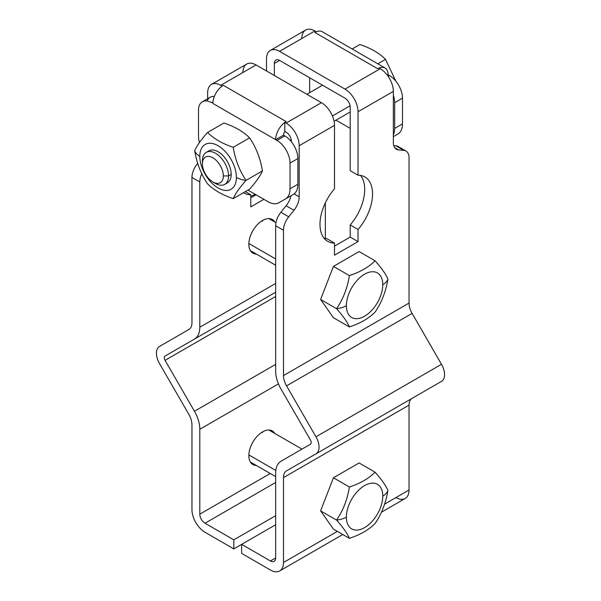 <?xml version="1.0" encoding="UTF-8"?>
<svg xmlns="http://www.w3.org/2000/svg" width="601" height="601" viewBox="0 0 601 601"><rect width="100%" height="100%" fill="white"/><g stroke="black" fill="none" stroke-linecap="round" stroke-linejoin="round"><path stroke-width="0.9" d="M342.773 534.514L279.668 570.95A18.496 10.675 -120 0 1 270.42 570.033L241.655 553.423L241.655 544.363L270.42 560.973L275.656 557.953L275.656 473.077A25.888 14.95 -120 0 1 281.013 461.23L310.409 444.259A3.696 2.134 -120 0 0 310.409 439.985L281.013 389.072A25.888 14.95 -120 0 1 275.656 371.027L275.656 225.751L275.656 371.027A25.888 14.95 -120 0 0 281.013 389.072L310.409 439.985A3.696 2.134 60 0 1 310.409 444.259L281.013 461.23A25.888 14.95 -120 0 0 275.656 473.077L275.656 557.953A7.4 4.275 60 0 1 270.42 560.973L241.655 544.363L233.804 548.893L205.039 532.283L233.804 548.893L241.655 544.363L241.655 553.423L270.42 570.033A18.496 10.675 -120 0 0 283.499 562.483L283.499 477.607A14.792 8.542 60 0 1 286.564 470.838L315.961 453.868A14.792 8.542 -120 0 0 315.961 436.784L286.564 385.872A14.792 8.542 60 0 1 283.499 375.557L409.041 303.077L409.041 157.808A14.792 8.542 120 0 0 403.804 150.363L398.576 149.897A14.792 8.542 -60 0 1 393.347 142.452L393.347 91.367L358.038 111.748L358.038 175.214A37.172 21.463 -60 0 1 372.552 193.973A37.172 21.463 -60 0 1 358.038 229.492L358.038 241.61L334.502 255.2L334.502 243.074A37.172 21.463 -60 0 1 319.987 224.323A37.172 21.463 -60 0 1 334.502 188.804L334.502 125.339L299.193 145.727L299.193 196.812A14.792 8.542 -60 0 1 293.964 210.297L288.728 216.803A14.792 8.542 120 0 0 283.499 230.281L283.499 375.557L283.499 230.281L275.656 225.751A14.792 8.542 -60 0 1 280.885 212.273L286.114 205.767A14.792 8.542 120 0 0 290.959 195.783A14.792 8.542 -60 0 1 286.114 205.767L293.964 210.297A14.792 8.542 120 0 0 299.193 196.812L294.114 193.883L299.193 196.812L299.193 145.727A18.496 10.675 -120 0 0 286.114 123.077L321.422 102.688L256.041 64.938A18.496 10.675 -120 0 0 242.962 72.488M275.656 515.673L233.804 539.833L233.804 548.893L233.804 539.833L205.039 523.223A7.4 4.275 60 0 1 199.81 514.163L199.81 429.287A25.888 14.95 -120 0 0 194.446 411.249L165.05 360.337A3.696 2.134 60 0 1 165.05 356.062L194.446 339.092A25.888 14.95 -120 0 0 199.81 327.237L199.81 181.968L191.959 177.438L191.959 322.707A14.792 8.542 60 0 1 188.894 329.483L159.505 346.454A14.792 8.542 -120 0 0 159.505 363.537L188.894 414.45A14.792 8.542 60 0 1 191.959 424.757L191.959 509.633A18.496 10.675 -120 0 0 205.039 532.283A18.496 10.675 -120 0 1 191.959 509.633L191.959 424.757A14.792 8.542 -120 0 0 188.894 414.45L159.505 363.537A14.792 8.542 -120 0 1 159.505 346.454L188.894 329.483A14.792 8.542 -120 0 0 191.959 322.707L191.959 177.438A14.792 8.542 -60 0 1 197.196 163.953L197.691 163.329L197.196 163.953L198.082 164.464L197.196 163.953A14.792 8.542 -60 0 0 191.959 177.438L199.81 181.968L199.81 327.237L275.656 283.447L199.81 327.237A25.888 14.95 -120 0 1 194.446 339.092L165.05 356.062A3.696 2.134 -120 0 0 165.05 360.337L194.446 411.249L275.656 364.364L194.446 411.249A25.888 14.95 -120 0 1 199.81 429.287L199.81 514.163L270.24 473.505L199.81 514.163A7.4 4.275 -120 0 0 205.039 523.223L275.656 482.453L205.039 523.223L233.804 539.833L275.656 515.673M207.653 98.699L207.653 92.877L207.653 98.699M250.805 197.819L256.041 194.799L250.805 197.819M270.33 50.431L305.639 30.05A18.496 10.675 60 0 1 314.886 30.967L316.194 31.718L314.886 32.477L316.194 31.815A14.792 8.542 120 0 0 314.886 32.477L377.653 68.717A14.792 8.542 120 0 1 378.961 68.056A14.792 8.542 120 0 0 377.653 68.717L378.961 67.958L380.268 68.717L378.961 67.958L377.653 68.717L314.886 32.477A14.792 8.542 -60 0 1 316.194 31.815L314.886 30.967L279.578 51.348A18.496 10.675 -120 0 0 270.33 50.431A18.496 10.675 -120 0 0 266.498 58.898L266.498 70.978L266.498 58.898A18.496 10.675 60 0 1 279.578 51.348L344.959 89.098L380.268 68.717A18.496 10.675 60 0 1 393.347 91.367L393.347 142.452A14.792 8.542 120 0 0 396.412 149.228A14.792 8.542 120 0 0 398.576 149.897L394.744 147.688L398.576 149.897L403.804 150.363L395.961 145.833A14.792 8.542 -60 0 1 399.793 148.041M325.344 238.492L325.344 202.853L325.344 238.492M309.65 92.659L309.65 77.777L309.65 92.659M279.578 60.408L274.349 63.428L274.349 75.508L274.349 63.428L279.578 60.408A7.4 4.275 -120 0 0 275.882 60.047A7.4 4.275 -120 0 0 274.349 63.428A7.4 4.275 -120 0 1 279.578 60.408L344.959 98.158L279.578 60.408M263.884 199.329L250.805 206.879L250.805 194.762A37.172 21.463 -60 0 1 243.488 192.711A37.172 21.463 120 0 0 243.991 193.019A37.172 21.463 120 0 0 250.805 194.762L245.373 191.621L250.805 194.762L250.805 206.879L263.884 199.329M201.786 173.757A14.792 8.542 120 0 0 199.81 181.968A14.792 8.542 120 0 1 201.786 173.757M262.577 220.469A19.42 11.209 -60 0 1 274.785 222.017A19.42 11.209 120 0 0 272.283 219.508A19.42 11.209 120 0 0 262.577 220.469A19.42 11.209 120 0 0 249.888 237.583A19.42 11.209 120 0 0 252.871 253.141A19.42 11.209 120 0 0 256.289 254.05A19.42 11.209 -60 0 1 249.235 240.295A19.42 11.209 -60 0 1 262.577 220.469M211.484 84.41A18.496 10.675 -120 0 0 207.653 92.877A18.496 10.675 -120 0 1 220.732 85.327L256.041 64.938L220.732 85.327A18.496 10.675 -120 0 0 211.484 84.41L246.793 64.022A18.496 10.675 60 0 1 256.041 64.938L321.422 102.688L286.114 123.077L284.806 122.319L286.114 121.567L223.347 85.327A14.792 8.542 -60 0 0 222.039 86.176A14.792 8.542 -60 0 1 223.347 85.327L222.039 86.078L220.732 85.327L222.039 86.176A14.792 8.542 -60 0 0 212.882 103.447L275.656 139.687A14.792 8.542 -60 0 1 284.806 122.416L284.806 131.379L286.114 132.137A7.4 4.275 -120 0 1 291.35 141.197L291.35 141.708L291.35 141.197A7.4 4.275 -120 0 0 286.114 132.137L284.806 131.379L284.806 122.416A14.792 8.542 120 0 0 275.656 139.687L276.963 140.439A18.496 10.675 -120 0 1 290.035 163.089L297.886 158.559L290.035 163.089L290.035 188.804L297.886 184.274L297.886 158.559A18.496 10.675 60 0 0 284.806 135.909A18.496 10.675 60 0 1 297.886 158.559L297.886 184.274A22.192 12.816 60 0 1 293.288 194.431L285.445 198.961A22.192 12.816 -120 0 0 290.035 188.804L297.886 184.274A22.192 12.816 60 0 1 293.288 194.431L278.939 202.717A22.192 12.816 -120 0 1 267.843 201.613L247.95 190.126L267.843 201.613A22.192 12.816 -120 0 0 278.939 202.717L285.445 198.961A22.192 12.816 -120 0 0 290.035 188.804L290.035 163.089A18.496 10.675 -120 0 0 276.963 140.439L284.806 135.909L283.499 135.157L284.806 135.909L276.963 140.439L275.656 139.687L283.499 135.157A3.696 2.134 120 0 1 285.039 131.514A3.696 2.134 120 0 0 283.499 135.157L275.656 139.687L212.882 103.447A14.792 8.542 -60 0 1 222.039 86.176L223.347 85.327L286.114 121.567L284.806 122.319L286.114 123.077A18.496 10.675 60 0 1 299.193 145.727L334.502 125.339A18.496 10.675 -120 0 0 321.422 102.688A18.496 10.675 60 0 1 334.502 125.339L334.502 188.804A37.172 21.463 120 0 0 327.68 241.339A37.172 21.463 120 0 0 334.502 243.074L334.502 255.2L358.038 241.61L358.038 229.492L350.195 224.962A37.172 21.463 120 0 0 360.51 175.409A37.172 21.463 -60 0 1 350.195 224.962L350.195 237.079L358.038 241.61L350.195 237.079L334.502 246.14L350.195 237.079L350.195 224.962L358.038 229.492A37.172 21.463 120 0 0 364.852 176.949A37.172 21.463 120 0 0 358.038 175.214L358.038 111.748A18.496 10.675 60 0 0 344.959 89.098L380.268 68.717A18.496 10.675 60 0 1 393.347 91.367L358.038 111.748A18.496 10.675 -120 0 0 344.959 89.098L279.578 51.348L314.886 30.967A18.496 10.675 -120 0 0 301.807 38.517M350.195 107.218A7.4 4.275 -120 0 0 344.959 98.158A7.4 4.275 -120 0 1 350.195 107.218L350.195 170.684L350.195 107.218M324.179 238.349A37.172 21.463 120 0 0 326.651 238.544A37.172 21.463 -60 0 1 324.179 238.349M393.775 145.637L395.961 145.833L403.804 150.363A14.792 8.542 120 0 1 405.975 151.031L398.125 146.501A14.792 8.542 -60 0 0 395.961 145.833L393.775 145.637M395.961 497.553A18.496 10.675 -120 0 0 409.041 490.003L409.041 405.134A14.792 8.542 60 0 1 412.106 398.358L441.495 381.387A14.792 8.542 -120 0 0 441.495 364.304L412.106 313.391A14.792 8.542 60 0 1 409.041 303.077L409.041 157.808A14.792 8.542 120 0 0 405.975 151.031M320.596 299.463L333.435 266.386L359.105 251.564L333.435 266.386L320.596 299.463L336.56 308.681C343.171 298.998 347.446 287.969 349.391 275.596L333.435 266.386L349.391 275.596C360.284 272.005 368.841 267.062 375.062 260.774L359.105 251.564L375.062 260.774C381.673 268.211 385.947 274.296 387.893 279.037C385.947 291.41 381.673 302.438 375.062 312.114C368.841 318.402 360.284 323.346 349.391 326.936L333.435 317.726L320.596 299.463L333.435 317.726L349.391 326.936C347.446 322.196 343.171 316.111 336.56 308.681L320.596 299.463M316.194 31.815A14.792 8.542 -60 0 1 322.279 31.74L385.053 67.981A14.792 8.542 120 0 0 379.058 68.018A14.792 8.542 120 0 1 388.118 74.757A14.792 8.542 120 0 0 385.053 67.981M387.344 75.2L388.118 74.757L387.344 75.2M389.425 75.508L388.118 74.757L389.425 75.508A18.496 10.675 60 0 1 402.497 98.158A18.496 10.675 -120 0 0 389.425 75.508L388.118 76.267L389.425 75.508M393.347 136.667L397.907 134.031A22.192 12.816 -120 0 0 402.497 123.874L402.497 98.158L394.654 102.688L394.654 128.404L402.497 123.874A22.192 12.816 60 0 1 397.907 134.031L393.347 136.667M393.347 134.894A22.192 12.816 -120 0 0 394.654 128.404A22.192 12.816 60 0 1 393.347 134.894M393.347 95.356A18.496 10.675 60 0 1 394.654 102.688A18.496 10.675 -120 0 0 393.347 95.356M350.195 128.359L335.997 120.162L350.195 128.359M394.654 128.404L402.497 123.874L402.497 98.158L394.654 102.688L394.654 128.404M290.185 140.356L291.215 139.763L290.185 140.356M332.421 115.97L350.06 105.791L332.421 115.97M262.434 170.917C260.436 158.581 256.154 147.553 249.595 137.839C243.322 131.581 234.766 126.638 223.925 123.017L207.555 132.468L223.925 123.017C234.766 126.638 243.322 131.581 249.595 137.839L233.226 147.29L249.595 137.839C256.154 147.553 260.436 158.581 262.434 170.917L246.064 180.368L262.434 170.917C260.436 175.687 256.154 181.772 249.595 189.18C256.154 181.772 260.436 175.687 262.434 170.917M207.555 183.808C200.997 174.095 196.722 163.074 194.724 150.731C196.722 145.96 200.997 139.875 207.555 132.468C213.828 138.726 222.385 143.669 233.226 147.29C235.224 159.633 239.506 170.661 246.064 180.368C239.506 187.775 235.224 193.86 233.226 198.63L249.595 189.18L233.226 198.63C222.385 195.009 213.828 190.066 207.555 183.808C200.997 174.095 196.722 163.074 194.724 150.731A18.496 10.675 0 0 0 199.817 156.298A25.873 14.942 -120 0 0 218.118 187.993A25.873 14.942 -120 0 0 236.411 177.43A18.496 10.675 0 0 0 246.064 180.368C239.506 187.775 235.224 193.86 233.226 198.63C222.385 195.009 213.828 190.066 207.555 183.808M236.411 177.43A25.873 14.942 -120 0 0 218.118 145.735A25.873 14.942 -120 0 0 199.817 156.298A25.873 14.942 -120 0 0 218.118 187.993A25.873 14.942 -120 0 0 236.411 177.43A25.873 14.942 -120 0 0 218.118 145.735A25.873 14.942 -120 0 0 199.817 156.298A18.496 10.675 180 0 1 194.724 150.731C196.722 145.96 200.997 139.875 207.555 132.468C213.828 138.726 222.385 143.669 233.226 147.29C235.224 159.633 239.506 170.661 246.064 180.368A18.496 10.675 180 0 1 236.411 177.43M207.653 151.768A18.496 10.675 60 0 1 222.25 154.93A18.496 10.675 60 0 1 231.19 174.418A18.496 10.675 60 0 1 225.961 183.478M206.256 152.361L208.87 150.851A18.496 10.675 60 0 1 223.121 155.802A18.496 10.675 60 0 1 231.19 174.418L228.575 175.928L231.19 174.418A18.496 10.675 60 0 1 227.366 182.877L224.744 184.387A18.496 10.675 -120 0 0 228.575 175.928A18.496 10.675 -120 0 0 220.507 157.312A18.496 10.675 -120 0 0 206.256 152.361A18.496 10.675 -120 0 0 202.424 160.828L202.424 160.828A18.496 10.675 60 0 1 215.504 153.278A18.496 10.675 60 0 1 228.575 175.928L223.347 175.928A14.792 8.542 -120 0 0 212.882 157.808A14.792 8.542 -120 0 0 202.424 163.848L202.424 160.828L202.424 163.848A14.792 8.542 -120 0 0 212.882 181.968A14.792 8.542 -120 0 0 223.347 175.928A14.792 8.542 -120 0 0 212.882 157.808A14.792 8.542 -120 0 0 202.424 163.848A14.792 8.542 -120 0 0 212.882 181.968A14.792 8.542 -120 0 0 223.347 175.928L228.575 175.928A18.496 10.675 60 0 1 215.504 183.478L212.882 181.968M214.121 182.591A18.496 10.675 -120 0 0 224.744 184.387M395.871 81.195L385.526 59.364L377.819 63.811L385.526 59.364C379.299 53.076 370.742 48.133 359.856 44.542L352.156 48.989L359.856 44.542C370.742 48.133 379.299 53.076 385.526 59.364L395.871 81.195M358.038 175.214L350.195 170.684L358.038 175.214M288.728 216.803L293.964 210.297L286.114 205.767L280.885 212.273L288.728 216.803A14.792 8.542 120 0 0 283.499 230.281L275.656 225.751A14.792 8.542 -60 0 1 280.885 212.273L288.728 216.803M409.041 303.077L283.499 375.557A14.792 8.542 -120 0 0 286.564 385.872L412.106 313.391A14.792 8.542 60 0 1 409.041 303.077M412.106 313.391L286.564 385.872L315.961 436.784L441.495 364.304L412.106 313.391M315.961 436.784L441.495 364.304A14.792 8.542 60 0 1 441.495 381.387L315.961 453.868A14.792 8.542 -120 0 0 315.961 436.784M441.495 381.387L286.564 470.838L441.495 381.387M412.106 398.358L286.564 470.838A14.792 8.542 -120 0 0 283.499 477.607L409.041 405.134A14.792 8.542 60 0 1 412.106 398.358M381.447 512.187L405.209 498.469A18.496 10.675 60 0 0 409.041 490.003L384.602 504.111L409.041 490.003L409.041 405.134L283.499 477.607L283.499 562.483L337.356 531.389L283.499 562.483A18.496 10.675 -120 0 1 279.668 570.95M320.596 510.865L333.435 477.787L359.105 462.965L333.435 477.787L320.596 510.865L336.56 520.075C343.171 510.392 347.446 499.371 349.391 486.998L333.435 477.787L349.391 486.998C360.284 483.407 368.841 478.464 375.062 472.176L359.105 462.965L375.062 472.176C381.673 479.613 385.947 485.698 387.893 490.439C385.947 502.812 381.673 513.84 375.062 523.516C368.841 529.804 360.284 534.747 349.391 538.338L333.435 529.128L320.596 510.865L333.435 529.128L349.391 538.338C347.446 533.598 343.171 527.513 336.56 520.075L320.596 510.865M241.655 544.363L275.656 524.733L241.655 544.363M275.656 557.953L270.42 560.973A7.4 4.275 -120 0 0 274.124 561.342A7.4 4.275 -120 0 0 275.656 557.953M248.859 454.904L275.806 470.463L248.859 454.904M248.844 455.633A18.496 10.675 120 0 0 249.498 455.273M262.577 432.622A18.496 10.675 120 0 0 262.562 431.879M274.785 433.419A19.42 11.209 120 0 0 272.283 430.909A19.42 11.209 120 0 0 262.577 431.871A19.42 11.209 120 0 0 249.888 448.985A19.42 11.209 120 0 0 252.871 464.543A19.42 11.209 120 0 0 256.289 465.452A19.42 11.209 -60 0 1 249.235 451.697A19.42 11.209 -60 0 1 262.577 431.871A19.42 11.209 -60 0 1 274.785 433.419M278.458 383.881L199.81 429.287L278.458 383.881M275.656 296.481L165.05 360.337L275.656 296.481M275.656 292.206L165.05 356.062L275.656 292.206M346.386 517.115A25.723 14.852 120 0 0 364.574 527.618A25.723 14.852 120 0 0 382.769 496.11A18.496 10.675 0 0 0 387.893 490.439C385.947 502.812 381.673 513.84 375.062 523.516C368.841 529.804 360.284 534.747 349.391 538.338C347.446 533.598 343.171 527.513 336.56 520.075A18.496 10.675 0 0 0 346.386 517.115A25.723 14.852 -60 0 1 364.574 485.608A25.723 14.852 -60 0 1 382.769 496.11A25.723 14.852 -60 0 1 364.574 527.618A25.723 14.852 -60 0 1 346.386 517.115A18.496 10.675 180 0 1 336.56 520.075C343.171 510.392 347.446 499.371 349.391 486.998C360.284 483.407 368.841 478.464 375.062 472.176C381.673 479.613 385.947 485.698 387.893 490.439A18.496 10.675 180 0 1 382.769 496.11A25.723 14.852 120 0 0 364.574 485.608A25.723 14.852 120 0 0 346.386 517.115M198.503 110.238L198.503 135.954A22.192 12.816 -120 0 0 199.427 142.625A22.192 12.816 -120 0 1 198.503 135.954L198.503 110.238A18.496 10.675 -120 0 1 211.575 102.688A18.496 10.675 -120 0 0 202.327 101.772A18.496 10.675 -120 0 0 198.503 110.238M207.127 101.021A18.496 10.675 60 0 1 214.354 96.415A18.496 10.675 60 0 0 210.177 97.242L202.327 101.772M293.288 194.431L286.79 198.187A22.192 12.816 60 0 1 286.76 198.202A22.192 12.816 60 0 0 286.79 198.187L293.288 194.431M212.964 101.885L211.575 102.688L212.964 101.885M278.939 202.717L286.79 198.187M334.502 243.074L326.651 238.544L334.502 243.074M346.386 305.714A25.723 14.852 120 0 0 364.574 316.216A25.723 14.852 120 0 0 382.769 284.716A18.496 10.675 0 0 0 387.893 279.037C385.947 291.41 381.673 302.438 375.062 312.114C368.841 318.402 360.284 323.346 349.391 326.936C347.446 322.196 343.171 316.111 336.56 308.681A18.496 10.675 0 0 0 346.386 305.714A25.723 14.852 -60 0 1 364.574 274.214A25.723 14.852 -60 0 1 382.769 284.716A25.723 14.852 -60 0 1 364.574 316.216A25.723 14.852 -60 0 1 346.386 305.714A18.496 10.675 180 0 1 336.56 308.681C343.171 298.998 347.446 287.969 349.391 275.596C360.284 272.005 368.841 267.062 375.062 260.774C381.673 268.211 385.947 274.296 387.893 279.037A18.496 10.675 180 0 1 382.769 284.716A25.723 14.852 120 0 0 364.574 274.214A25.723 14.852 120 0 0 346.386 305.714M248.859 243.503L275.656 258.978L248.859 243.503M248.844 244.231A18.496 10.675 120 0 0 249.498 243.878M262.577 221.228A18.496 10.675 120 0 0 262.562 220.477M250.805 196.347A38.84 22.425 -60 0 1 255.365 194.408A38.84 22.425 120 0 0 250.805 196.347M334.073 121.274L350.195 111.966M202.424 163.848L202.424 160.828M306.856 94.274L322.542 85.222M250.369 462.034L275.656 476.631M268.865 430L301.98 449.12M250.369 250.632L275.656 265.229M268.865 218.599L275.957 222.693"/></g></svg>
